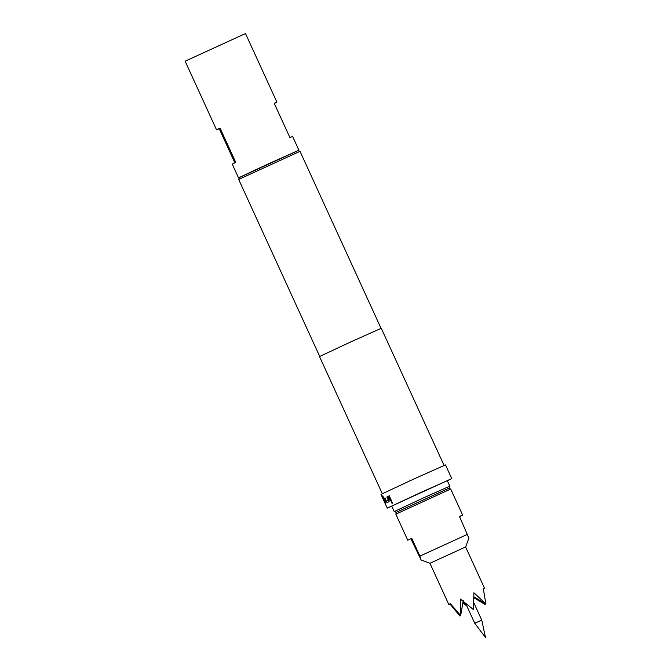 <?xml version="1.0" encoding="UTF-8"?>
<svg xmlns="http://www.w3.org/2000/svg" width="671" height="671" viewBox="0 0 671 671"><rect width="100%" height="100%" fill="white"/><g stroke="black" fill="none" stroke-linecap="round" stroke-linejoin="round"><path stroke-width="1.01" d="M392.292 502.168L392.174 503.317L391.268 502.654L391.369 501.522L392.292 502.168M392.225 503.284L391.378 502.604L391.419 501.505M382.646 497.706L382.034 496.263L382.889 495.802M385.355 503.51L381.958 496.523L382.755 495.869L383.418 497.303L382.579 497.748L384.525 502.025L385.188 501.791L384.357 499.97L383.778 500.272L383.124 498.83L383.703 498.519L385.54 501.732L385.859 503.225L385.221 503.577L384.567 502.26M383.921 500.205L383.258 498.771L383.837 498.461M384.575 502.118L385.322 501.732L384.357 499.97M395.823 514.162L450.711 489.025L448.714 488.287L396.569 512.158L395.823 514.162L407.758 540.23L411.734 538.268L407.758 540.23M411.734 538.268L419.903 556.1L421.103 560L429.935 563.279L465.615 546.949L468.886 538.134L459.467 516.427L462.655 515.102L459.568 516.645M421.136 559.991L410.946 538.914M483.321 588.702L484.462 588.115L483.279 588.584L485.879 603.934L473.927 592.77L473.424 609.578L460.281 599.01L460.658 615.475L450.358 603.648L448.79 604.437L449.956 603.975L459.929 616.079L460.096 614.904M473.827 597.702L485.141 604.537L485.058 603.405M462.839 602.726L466.831 605.997M481.736 620.063L474.741 623.267L485.468 637.45L481.744 620.063L473.692 602.491M448.765 488.303L396.544 512.208M396.225 512.317L394.221 511.57L422.361 498.394L449.805 486.131L449.058 488.127M449.805 486.131L447.289 480.637L419.853 492.908L391.721 506.068L394.221 511.57M239.379 177.521L298.905 150.195L292.623 136.473L289.914 137.58L274.204 103.275L276.913 102.16L274.305 103.493M298.905 150.195L298.1 150.631M234.85 162.793L219.241 128.698L216.532 129.805L185.121 61.195L245.502 33.55L276.913 102.16M238.666 179.425L239.43 177.412L268.954 163.598L298.008 150.598L300.012 151.344L238.666 179.434L319.706 356.427M447.356 480.78L451.751 478.599L445.469 464.877L413.621 479.111L380.977 494.384L387.251 508.123L391.772 506.228M444.059 465.422L381.271 328.278L350.782 341.908L319.513 356.544L382.302 493.697M451.751 478.599L387.268 508.106M387.57 496.649L389.113 500.004L389.063 501.673L387.016 502.654L384.441 498.15L384.894 497.932L386.421 501.178L388.308 500.272L386.865 496.985L387.57 496.649M389.272 495.844L391.428 500.549L390.597 500.943L388.442 496.23L389.272 495.844M216.532 129.805L220.021 128.06L235.731 162.374L232.241 164.118L238.524 177.84M219.241 128.698L220.021 128.06M463.057 601.694L466.27 604.764M459.014 613.806L459.929 616.079M485.141 604.537L484.445 603.019M449.956 603.975L450.426 603.766M450.996 604.512L449.989 604.051M485.879 603.934L473.852 596.779M463.275 600.688L460.658 615.475M467.637 534.267L419.903 556.1M462.655 515.102L450.719 489.025M390.715 500.885L388.442 496.23M388.559 496.179L389.381 495.794M386.421 501.178L388.434 500.214L386.865 496.985M386.982 496.926L387.687 496.59M387.15 502.596L384.441 498.15M384.575 498.092L385.028 497.874M429.935 563.279L448.782 604.454M300.012 151.344L381.044 328.337M465.624 603.355L474.741 623.267M465.615 546.949L484.462 588.115"/></g></svg>
